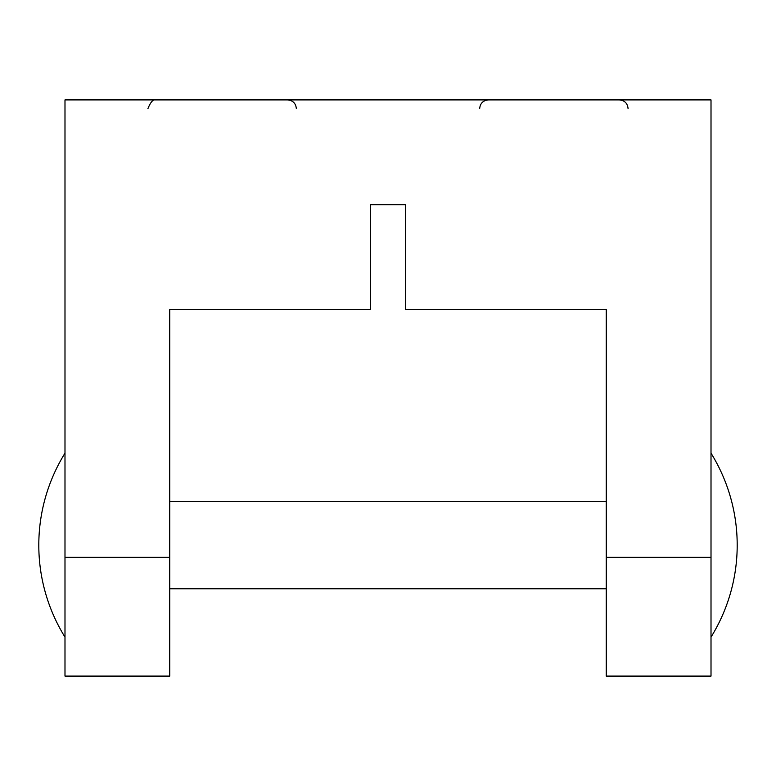 <?xml version="1.0" encoding="UTF-8"?>
<svg xmlns="http://www.w3.org/2000/svg" width="776" height="776" viewBox="0 0 776 776"><rect width="100%" height="100%" fill="white"/><g stroke="black" fill="none" stroke-linecap="round" stroke-linejoin="round"><path stroke-width="1.16" d="M169.75 676.09L169.75 557.362L64.99 557.362L64.99 676.09L169.75 676.09M606.25 557.362L606.25 676.09L711.01 676.09L711.01 557.362L606.25 557.362L606.25 309.43L405.46 309.43L405.46 204.67L370.54 204.67L370.54 309.43L169.75 309.43L169.75 557.362M711.01 557.362L711.01 99.91L64.99 99.91L64.99 557.362M169.75 501.49L606.25 501.49M606.25 588.79L169.75 588.79M296.335 108.64C295.821 103.334 292.911 100.424 287.605 99.91C292.911 100.424 295.821 103.334 296.335 108.64M628.075 108.64C627.561 103.334 624.651 100.424 619.345 99.91C624.651 100.424 627.561 103.334 628.075 108.64M479.665 108.64C480.179 103.334 483.089 100.424 488.395 99.91M147.925 108.64C150.767 101.52 153.677 98.61 156.655 99.91C153.677 98.61 150.767 101.52 147.925 108.64M711.01 637.115A174.6 174.6 0 0 0 711.01 453.165M64.99 453.165A174.6 174.6 0 0 0 64.99 637.115"/></g></svg>
